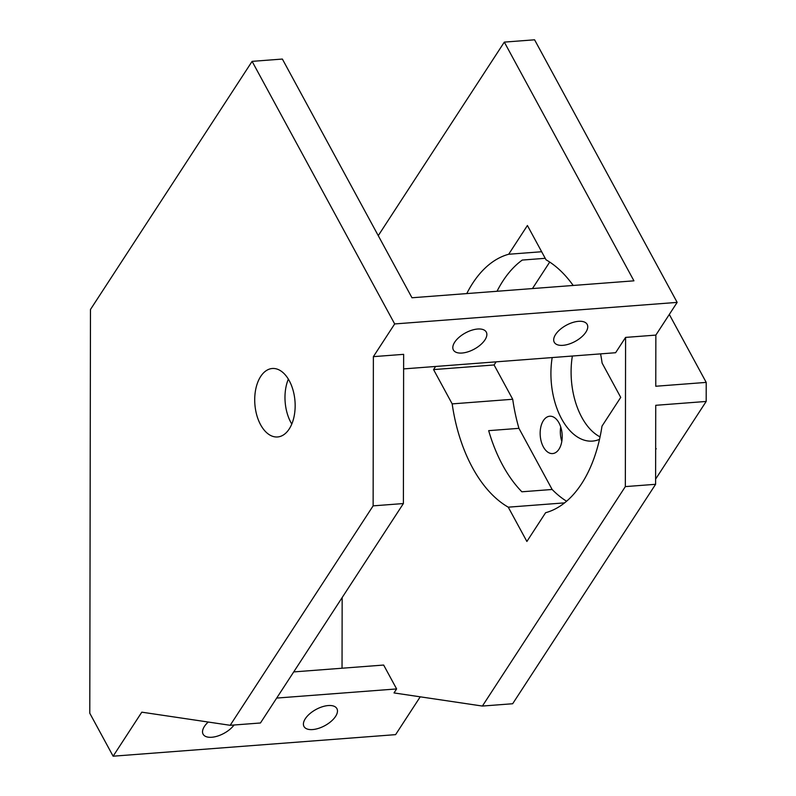 <?xml version="1.0" encoding="UTF-8"?>
<svg xmlns="http://www.w3.org/2000/svg" width="796" height="796" viewBox="0 0 796 796"><rect width="100%" height="100%" fill="white"/><g stroke="black" fill="none" stroke-linecap="round" stroke-linejoin="round"><path stroke-width="1.19" d="M288.351 379.125A34.328 20.109 -94.4 0 0 291.784 424.039M260.68 376.478A34.328 20.109 85.6 0 1 272.322 368.498A34.328 20.109 85.6 0 1 294.988 401.204A34.328 20.109 85.6 0 1 277.545 436.964A34.328 20.109 85.6 0 1 256.78 415.164A34.328 20.109 85.6 0 1 260.68 376.478M655.665 448.765L656.212 448.725L655.665 449.571M600.592 353.872A131.081 76.784 85.6 0 1 602.114 363.085L620.731 397.383L602.005 426.129A131.081 76.784 85.6 0 1 545.608 512.714L526.882 541.469L508.256 507.171A131.081 76.784 85.6 0 1 452.178 403.89L512.714 399.264L494.087 364.966L496.127 361.842M466.764 293.585A131.081 76.784 85.6 0 1 508.684 254.252L527.41 225.507L546.036 259.804A131.081 76.784 85.6 0 1 573.19 285.465M508.684 254.252L541.658 251.735M545.22 258.312L522.266 260.063A131.081 76.784 -94.4 0 0 497.022 291.276M518.942 428.338L488.674 430.656A131.081 76.784 -94.4 0 0 521.868 491.789L552.135 489.48L518.942 428.338A131.081 76.784 85.6 0 1 512.714 399.264M566.573 501.231A131.081 76.784 85.6 0 1 552.135 489.48M564.583 502.873L508.256 507.171M532.454 288.57L549.718 262.063M403.612 368.906L615.607 352.728L625.586 337.405L625.338 486.605L482.396 706.052L512.664 703.744L655.606 484.296L655.735 405.303L706.181 401.453L706.211 382.398L655.765 386.249L655.854 335.096L677.157 302.39L534.584 39.8L504.316 42.108L633.934 280.829L411.98 297.764L282.371 59.053L252.103 61.362L90.465 309.505L89.789 713.236L113.122 756.2L141.797 712.171L230.183 725.295L260.451 722.987L403.393 503.55L403.642 354.339L373.374 356.648L373.125 505.858L403.393 503.55M420.238 696.818L395.602 734.638L113.122 756.2M452.178 403.89L433.561 369.593L494.087 364.966M378.259 235.646L504.316 42.108M342.041 668.232L342.161 597.537M482.396 706.052L394.01 692.928L396.617 688.928L383.652 665.048L293.714 671.914M433.561 369.593L435.601 366.468M373.125 505.858L230.183 725.295M335.574 716.4A18.726 9.224 -28.5 0 1 318.609 728.34A18.726 9.224 -28.5 0 1 303.982 726.489A18.726 9.224 -28.5 0 1 316.042 709.455A18.726 9.224 -28.5 0 1 336.897 708.619A18.726 9.224 -28.5 0 1 335.574 716.4M234.064 724.997A18.726 9.224 -28.5 0 1 217.089 736.23A18.726 9.224 -28.5 0 1 203.099 734.191A18.726 9.224 -28.5 0 1 208.224 722.042M276.68 698.072L396.617 688.928M585.856 332.181A18.726 9.224 -28.5 0 1 568.881 344.111A18.726 9.224 -28.5 0 1 554.265 342.27A18.726 9.224 -28.5 0 1 566.324 325.226A18.726 9.224 -28.5 0 1 587.179 324.4A18.726 9.224 -28.5 0 1 585.856 332.181M484.963 339.872A18.726 9.224 -28.5 0 1 467.998 351.812A18.726 9.224 -28.5 0 1 453.382 349.961A18.726 9.224 -28.5 0 1 465.431 332.927A18.726 9.224 -28.5 0 1 486.286 332.091A18.726 9.224 -28.5 0 1 484.963 339.872M373.374 356.648L394.677 323.942L252.103 61.362M669.307 314.44L706.211 382.398M706.181 401.453L655.615 479.092M572.364 356.021A62.416 36.566 -94.4 0 0 600.055 436.865M560.722 426.915A18.726 10.965 -94.4 0 0 561.817 441.342M625.338 486.605L655.606 484.296M625.586 337.405L655.854 335.096M543.399 420.577A18.726 10.965 -94.4 0 0 541.28 441.68A18.726 10.965 -94.4 0 0 552.603 453.571A18.726 10.965 -94.4 0 0 562.115 434.069A18.726 10.965 -94.4 0 0 549.757 416.228A18.726 10.965 -94.4 0 0 543.399 420.577M552.185 357.563A62.416 36.566 -94.4 0 0 592.423 441.103A62.416 36.566 -94.4 0 0 599.507 439.342M394.677 323.942L677.157 302.39"/></g></svg>
